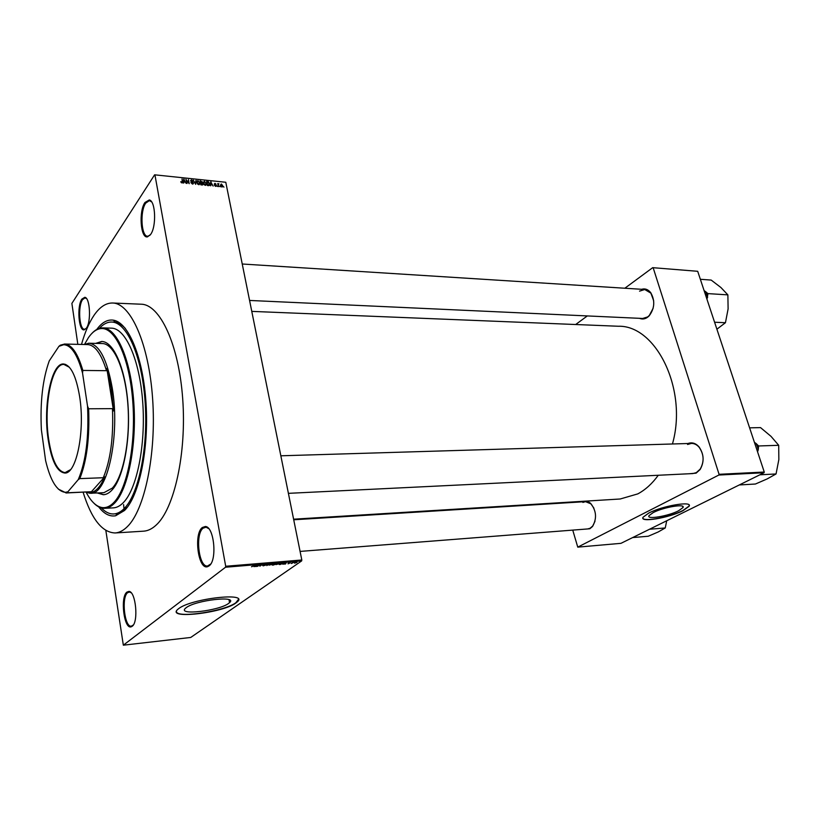 <?xml version="1.0" encoding="UTF-8"?>
<svg xmlns="http://www.w3.org/2000/svg" width="820" height="820" viewBox="0 0 820 820"><rect width="100%" height="100%" fill="white"/><g stroke="black" fill="none" stroke-linecap="round" stroke-linejoin="round"><path stroke-width="1.23" d="M126.915 592.101L128.883 591.404C135.802 591.128 138.764 622.144 132.174 626.285L131.261 626.787C124.035 629.873 119.997 597.052 126.915 592.101M131.138 592.768L129.529 592.009L127.643 592.675C121.186 597.237 124.548 627.679 131.395 626.152L133.301 624.994M81.897 299.064L84.829 297.291C90.077 297.701 91.307 321.86 86.377 328.164L84.275 329.814C78.658 331.516 76.721 306.127 81.897 299.064M86.551 298.613L85.044 297.875L82.574 299.618C77.746 306.188 79.273 329.824 84.521 329.25L86.028 328.625M144.955 202.489L149.301 199.947C155.605 200.89 156.589 226.668 150.603 234.458L147.467 236.867C140.558 238.599 138.6 211.283 144.955 202.489M151.649 201.935L149.394 200.603L145.704 203.135C139.81 211.273 141.255 236.57 147.62 236.242L149.958 235.289M202.304 527.516L205.369 526.491C214.174 526.583 217.413 560.521 209.069 565.892L207.644 566.651C198.296 570.33 193.438 533.984 202.304 527.516M208.731 528.654L206.076 527.188L203.114 528.172C194.914 534.107 198.809 567.594 207.593 565.974L210.73 564.006M678.55 510.788L682.978 507.601C685.991 503.398 663.421 507.149 653.191 512.602L649.02 515.647C646.088 519.849 668.177 516.19 678.55 510.788M683.019 510.675L689.077 506.319C693.166 500.63 662.488 505.745 648.681 513.125L643.105 517.205C639.149 522.904 668.935 517.963 683.019 510.675M642.89 518.148C643.7 522.114 670.36 516.979 682.957 510.481L689.015 506.114L689.2 505.222M186.16 607.712C195.396 600.168 238.302 595.299 229.549 602.639L228.554 603.458C219.012 610.849 176.966 615.728 185.463 608.297L186.16 607.712M235.924 602.987L237.349 601.829C249.27 591.907 190.957 598.497 178.524 608.758L177.643 609.486C166.214 619.561 222.948 612.95 235.924 602.987M176.443 611.669C177.079 618.526 224.926 611.166 235.873 602.72L238.394 599.461M582.651 501.83C585.377 500.579 588.043 501.102 590.656 503.408C596.417 510.716 597.052 518.404 592.553 526.46L589.857 528.756L584.875 529.166M300.089 551.409L587.725 528.941L590.113 528.244L592.706 526.03L594.982 521.305M593.916 508.164L590.882 503.818L585.49 501.645L582.876 502.434M687.97 443.517C691.977 442.052 695.657 443.159 698.999 446.849C704.062 454.208 704.441 461.762 700.126 469.522L696.129 473.15L689.435 473.734M288.404 493.343L692.869 473.57L696.364 472.607L700.208 469.101C704.37 461.629 704.011 454.341 699.122 447.248C696.856 444.655 694.274 443.374 691.383 443.415L687.56 444.491M641.599 289.296C645.125 288.291 648.179 289.439 650.772 292.73C655.211 300.725 654.668 308.443 649.132 315.895L647.38 317.401C644.766 319.144 642.152 319.441 639.528 318.324M249.577 300.448L642.706 318.467L647.615 316.94L649.307 315.485L653.14 308.269M653.683 300.776L650.895 293.16L644.745 289.501L639.538 291.141M96.75 329.476C101.905 322.393 107.471 319.298 113.437 320.179C128.648 322.393 143.305 357.797 146.062 403.819C148.933 449.801 139.072 496.223 124.527 510.481L115.64 515.77C109.665 516.826 104.017 513.853 98.677 506.852M115.692 513.853L117.496 513.627L127.346 507.211M125.409 328.512C122.118 324.966 118.756 322.895 115.343 322.291L113.59 322.106M83.107 492.226C91.44 518.968 102.121 532.539 115.148 532.959C119.207 532.692 123.195 530.673 127.09 526.901C144.566 510.511 156.507 454.188 152.633 398.961C148.902 343.672 130.636 303.072 112.565 303.01C105.882 302.918 99.702 307.029 94.013 315.331C89.073 322.67 84.901 332.366 81.498 344.431M115.148 532.959L143.674 531.165C147.897 530.889 152.038 528.88 156.097 525.138C174.26 508.902 186.693 453.347 182.706 398.899C178.862 344.39 159.91 304.312 141.122 304.21L112.565 303.01M293.601 519.193L620.217 498.99L637.806 493.886C645.442 489.796 652.269 483.595 658.265 475.262M123.338 645.186L190.732 637.458L301.637 560.921L225.531 567.225L123.338 645.186L105.841 530.478M77.828 344.349L71.883 303.41L154.611 174.814L225.787 182.265L154.611 174.814M221.902 187.001L220.508 185.371L221.297 183.957L222.681 185.556L221.902 187.001M218.673 186.632L217.689 183.649L218.95 183.875L218.325 184.51L218.673 186.632M215.598 186.376L214.45 185.33L215.988 185.668L214.256 184.07L214.973 183.321L216.049 184.254L214.635 184.049L216.357 185.515L215.598 186.376M208.557 185.617L207.388 185.504L206.599 181.445L208.352 181.691L209.653 183.721L208.557 185.617M202.089 184.971L200.849 184.849L200.059 180.779L202.591 182.04L203.104 184.244L202.089 184.971L202.673 183.864L200.879 182.983L201.156 184.418L202.407 184.49M195.662 184.336L193.294 180.092L195.355 183.834L196.144 180.379L195.662 184.336M187.073 183.475L185.884 179.334L188.651 182.839L188.426 179.6L189.205 183.69L186.447 180.195L187.073 183.475M181.24 182.665L180.81 181.65L182.235 182.276L182.071 178.955L182.655 182.317L181.24 182.665M225.531 567.225L225.695 566.261L301.811 559.988L225.787 182.265M225.695 566.261L154.959 175.029M183.67 183.137L183.711 179.119L186.201 183.393L185.197 182.091L183.793 181.948L183.67 183.137M192.454 184.07L190.855 182.552L192.392 183.588L193.079 182.973L190.619 180.595L191.572 179.867L193.018 181.21L191.685 180.338L191.039 180.769L193.479 183.003L192.802 183.557M197.476 183.936L196.738 181.732L197.948 180.513L199.947 183.465L198.748 184.695L197.476 183.936M204.036 184.592L203.298 182.368L204.487 181.179L206.496 184.151L205.308 185.351L204.036 184.592M210.699 185.832L210.689 181.855L213.159 186.078L212.165 184.797L210.801 184.654L210.699 185.832M217.546 186.519L217.044 185.894L217.546 186.519M220.242 186.786L219.729 186.171L220.242 186.786M223.932 187.155L223.419 186.54L223.932 187.155M282.859 564.242L286.354 562.582L285.483 564.016L282.828 564.078M276.186 564.601L279.323 563.145L280.061 563.617L276.166 564.498M269.175 565.185L272.301 563.729L273.06 564.201L269.155 565.082M263.333 565.892L262.636 565.482L264.921 565.328L263.661 564.826L266.223 564.58L264.081 564.795L265.393 565.257L263.302 565.718M253.985 566.661L257.459 564.98L256.691 566.435L253.954 566.497M251.555 566.784L255.245 565.164L251.535 566.712M257.613 566.353L259.346 564.826L259.899 565.892L262.062 564.601L259.899 566.169L259.346 565.103L257.572 566.107M266.808 565.585L267.289 564.16L266.828 565.421L270.333 563.914L266.715 565.093M273.665 565.011L272.342 565.124L274.536 563.566L276.565 563.678L273.634 564.857M280.573 564.437L279.333 564.539L281.537 562.981L283.577 563.278L280.542 564.273M288.045 563.822L289.152 563.412L288.291 563.063L290.239 562.868L288.015 563.658M291.356 563.524L293.816 562.366L291.315 563.299M294.769 563.258L294.441 562.776L296.994 562.397L294.728 563.094M572.739 530.12L577.762 547.135L620.976 543.332L764.035 472.75L718.843 475.036L719.068 474.298L764.26 472.033L697.697 271.297L652.699 267.668L697.697 271.297M719.068 474.298L653.202 267.884M575.671 324.525L587.315 315.925M624.83 288.24L652.699 267.668M577.762 547.135L718.843 475.036M672.441 443.989C688 389.726 656.102 324.997 618.27 326.247L251.781 311.385M764.26 472.033L764.035 472.75M301.811 559.988L301.637 560.921M256.404 565.308L255.399 565.964L256.691 566.435M257.008 565.021L256.434 565.472M256.609 565.861L257.039 565.164M259.694 564.795L259.899 565.892M259.643 564.795L259.899 566.169M272.691 563.719L272.824 564.396M272.055 563.914L269.739 564.806L272.404 564.426L272.025 563.76M274.71 563.709L276.084 563.76L274.68 563.545M273.798 564.355L273.029 564.908L275.253 564.426L273.747 564.119M279.066 563.33L276.75 564.221L279.405 563.842L279.036 563.176M281.701 563.125L280.01 564.324L282.869 563.545L283.013 563.043L281.67 562.971M285.37 563.463L285.483 564.016M285.319 563.063L284.284 563.555L285.452 563.453L285.934 562.756L285.288 562.909M296.204 562.253L294.677 562.889L296.174 562.13M183.608 179.918L184.131 179.16M183.301 182.675L183.793 181.948M183.987 180.328L183.834 181.486L184.961 181.599L184.028 179.57L183.475 181.076M183.352 182.194L183.834 181.486M183.577 180.236L184.028 179.57M190.711 181.117L191.07 180.605M191.173 180.451L191.572 179.867M192.741 184.07L193.479 183.003M195.631 181.107L196.144 180.379M197.558 181.066L197.948 180.513M198.04 180.984L197.21 182.542L198.655 184.213L199.485 182.706L198.04 180.984M201.853 183.096L202.591 182.04M202.304 184.992L203.073 183.905M200.551 181.292L200.787 182.511L202.232 182.255L201.248 181.363L200.244 181.732M204.098 181.732L204.487 181.179M204.59 181.65L203.77 183.208L205.205 184.869L206.025 183.362L204.59 181.65M207.091 181.958L207.696 185.064L209.295 184.643L208.372 182.163L206.784 182.388M209.448 185.381L209.51 184.849M210.607 182.583L211.099 181.897M210.33 185.31L210.801 184.654M210.976 183.055L210.842 184.192L211.939 184.305L211.006 182.306L210.494 183.731M210.381 184.838L210.842 184.192M210.576 182.901L211.006 182.306M214.307 184.254L214.973 183.321M215.732 186.376L216.357 185.515M217.884 184.592L218.54 183.68M220.467 185.105L221.297 183.957M221.584 186.919L222.681 185.556M222.343 186.048L221.369 184.377L220.898 185.412L221.83 186.581M123.605 504.607L123.933 507.969L123.605 504.607M97.293 492.974L103.392 494.737C106.323 494.593 109.173 493.045 111.95 490.083C123.297 478.214 130.626 440.627 127.971 404.485C125.419 368.293 113.601 341.407 101.659 341.489L95.673 343.385M97.949 492.943L103.689 494.726M86.172 492.277C91.184 501.912 96.739 507.026 102.838 507.652C106.6 507.898 110.269 506.176 113.857 502.465C127.377 488.771 136.151 443.589 132.707 400.58C129.375 357.51 114.892 326.801 100.829 328.594C96.422 329.097 92.311 332.079 88.488 337.553L84.562 344.318M91.84 333.463C94.915 330.142 98.123 328.297 101.485 327.938L102.807 327.887C116.829 327.846 130.821 359.56 133.793 402.446C136.878 445.26 128.043 489.509 114.626 503.08C111.448 506.381 108.178 508.123 104.837 508.308L103.515 508.297C100.122 508.021 96.842 506.247 93.685 502.967M104.837 508.308L113.396 507.867C116.778 507.672 120.079 505.94 123.307 502.65C136.889 489.12 145.837 445.055 142.731 402.415C139.728 359.703 125.573 328.113 111.376 328.154L102.807 327.887M101.321 507.918C105.319 512.131 109.47 514.15 113.785 513.955C117.352 513.75 120.827 511.946 124.22 508.523C138.744 494.255 148.399 447.207 145.099 401.533C141.911 355.798 126.772 322.024 111.623 322.045C107.338 321.973 103.248 324.084 99.374 328.359M102.264 343.539C113.898 343.457 125.398 369.615 127.899 404.803C130.482 439.93 123.369 476.512 112.319 488.105L103.945 492.676L89.872 493.261L85.833 492.102M102.028 341.499L96.329 343.406M632.64 537.572L648.251 536.239L658.101 532.016L665.245 527.967L649.532 529.238M666.721 520.761L665.245 527.967M79.653 396.695C85.198 430.869 76.475 473.837 64.903 473.037C57.062 472.156 51.455 460.799 48.083 438.966C42.988 405.305 51.414 362.553 63.683 364.008C70.838 365.156 76.168 376.052 79.653 396.695M69.372 367.268L63.888 364.428C51.793 363.414 43.562 405.603 48.595 438.803C51.906 460.245 57.41 471.52 65.108 472.617L70.489 469.665M67.835 491.846L67.722 492.758L66.276 492.963L90.743 491.754L90.682 492.543L104.734 476.83L103.279 477.732C110.536 460.276 113.601 437.244 112.463 408.637L113.529 410.953L111.294 388.116L106.825 368.436L106.498 370.691C101.26 353.728 94.966 345.015 87.596 344.574L64.606 344.051C71.709 344.492 77.797 353.287 82.851 370.435L82.533 373.008C77.408 354.424 71.114 344.994 63.642 344.728L58.917 346.327L49.261 360.861C42.66 379.281 40.036 402.251 41.379 429.772L45.602 460.604C50.481 480.899 57.051 491.467 65.303 492.307L67.835 491.846L78.259 479.628C85.926 461.496 89.011 437.009 87.535 406.156L82.533 373.008M84.234 344.492L88.97 343.231C99.322 344.492 107.061 359.355 112.207 387.829C120.407 435.358 107.389 494.962 90.661 493.261M113.529 410.953L106.825 368.436M90.682 492.543C95.889 491.774 100.573 486.537 104.734 476.83M106.498 370.691L82.851 370.435M87.535 406.156L88.632 408.79C89.749 437.706 86.797 460.983 79.796 478.613L78.259 479.628M112.463 408.637L88.632 408.79M58.917 346.327L60.372 345.169L64.606 344.051M103.279 477.732L79.796 478.613M90.743 491.754L67.722 492.758M66.276 492.963L58.363 489.13M757.567 451.83L758.244 449.79L757.362 446.603L756.183 443.579L754.41 442.328M739.302 484.948L755.404 484.025L767.1 478.952L776.048 473.96L759.873 474.8M758.244 449.79L758.592 445.967L778.703 445.301L778.846 459.589L776.048 473.96M758.592 445.967L756.183 443.579M749.603 427.845L760.54 427.609L771.015 436.353L778.703 445.301M706.973 299.269L707.957 293.611L727.873 294.872L728.109 308.894L725.444 322.721L716.895 329.199M714.589 322.229L725.444 322.721M707.957 293.611L704.083 290.536M700.352 279.292L711.176 280.071L720.913 287.512L727.873 294.872M707.639 297.332L705.743 291.623M182.235 182.255L182.593 181.732M130.165 591.907L128.883 591.404M85.393 297.916L84.829 297.291M149.896 200.695L149.301 199.947M206.076 527.188L205.369 526.491M682.578 506.288L682.978 507.601M229.549 602.639L229.026 599.738M206.937 527.065L206.004 527.127M150.603 200.705L149.845 200.644M85.926 297.906L85.362 297.885M115.343 322.291L113.437 320.179M118.726 322.28L115.23 322.168M117.496 513.627L115.64 515.77M182.655 182.317L182.183 183.014M184.028 179.734L183.557 180.431M193.499 183.27L192.977 184.028M199.947 183.465L199.096 184.684M202.622 182.296L202.027 183.126M203.104 184.244L202.601 184.961M206.496 184.151L205.646 185.34M209.725 184.541L208.957 185.617M211.006 182.696L210.535 183.352M216.388 185.791L215.988 186.345M222.743 186.232L222.189 186.991M208.26 565.851L207.644 566.651M148.123 236.232L147.467 236.867M84.86 329.23L84.275 329.814M131.825 626.06L131.261 626.787M100.829 328.594L101.485 327.938M111.623 322.045L113.683 322.116M102.838 507.652L103.515 508.297M293.724 519.778L585.511 501.645M694.038 443.333L280.84 455.797M242.238 264.009L647.144 289.644M66.82 472.556L64.903 473.037M86.879 344.554L88.181 343.252M88.97 343.231L102.326 343.539M88.539 491.99L89.872 493.261M65.651 364.449L63.683 364.008M63.642 344.728L64.329 344.051M65.303 492.307L66 492.974"/></g></svg>
